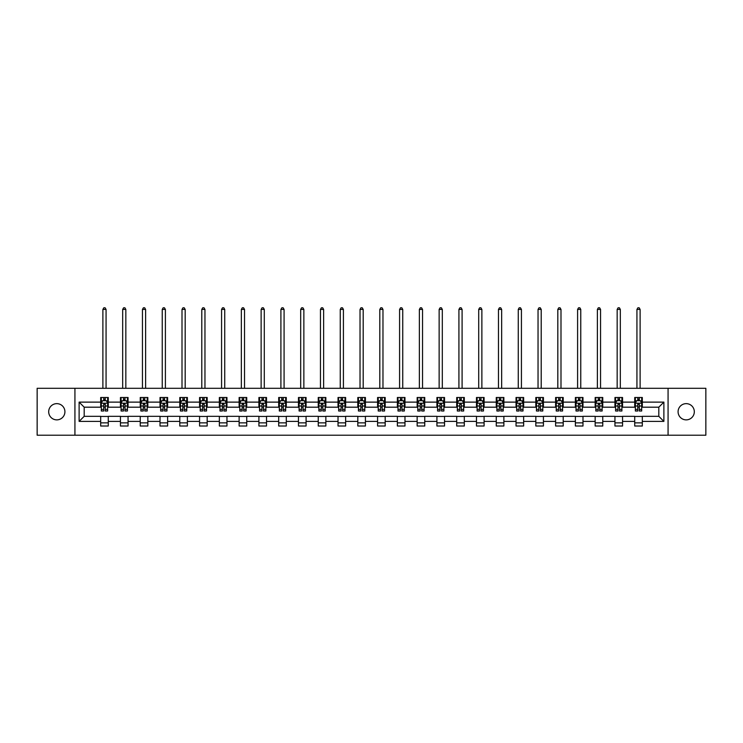 <?xml version="1.0" encoding="UTF-8"?>
<svg xmlns="http://www.w3.org/2000/svg" width="743" height="743" viewBox="0 0 743 743"><rect width="100%" height="100%" fill="white"/><g stroke="black" fill="none" stroke-linecap="round" stroke-linejoin="round"><path stroke-width="1.11" d="M686.198 403.644A8.117 8.117 0 0 0 678.08 411.752A8.117 8.117 0 0 0 686.198 419.869A8.117 8.117 0 0 0 694.315 411.752A8.117 8.117 0 0 0 686.198 403.644M56.802 403.644A8.117 8.117 0 0 0 48.685 411.752A8.117 8.117 0 0 0 56.802 419.869A8.117 8.117 0 0 0 64.92 411.752A8.117 8.117 0 0 0 56.802 403.644M668.068 435.212L705.85 435.212L705.85 388.301L668.068 388.301L668.068 435.212L74.932 435.212L74.932 388.301L37.15 388.301L37.15 435.212L74.932 435.212M668.068 388.301L74.932 388.301M642.323 402.121L642.323 397.496L634.717 397.496L634.717 402.121L622.55 402.121L622.55 397.496L614.944 397.496L614.944 402.121L602.768 402.121L602.768 397.496L595.162 397.496L595.162 402.121L582.986 402.121L582.986 397.496L575.379 397.496L575.379 402.121L563.213 402.121L563.213 397.496L555.606 397.496L555.606 402.121L543.43 402.121L543.43 397.496L535.824 397.496L535.824 402.121L523.648 402.121L523.648 397.496L516.041 397.496L516.041 402.121L503.875 402.121L503.875 397.496L496.259 397.496L496.259 402.121L484.092 402.121L484.092 397.496L476.486 397.496L476.486 402.121L464.31 402.121L464.31 397.496L456.704 397.496L456.704 402.121L444.528 402.121L444.528 397.496L436.921 397.496L436.921 402.121L424.755 402.121L424.755 397.496L417.148 397.496L417.148 402.121L404.972 402.121L404.972 397.496L397.366 397.496L397.366 402.121L385.19 402.121L385.19 397.496L377.583 397.496L377.583 402.121L365.417 402.121L365.417 397.496L357.81 397.496L357.81 402.121L345.634 402.121L345.634 397.496L338.028 397.496L338.028 402.121L325.852 402.121L325.852 397.496L318.245 397.496L318.245 402.121L306.079 402.121L306.079 397.496L298.472 397.496L298.472 402.121L286.296 402.121L286.296 397.496L278.69 397.496L278.69 402.121L266.514 402.121L266.514 397.496L258.908 397.496L258.908 402.121L246.741 402.121L246.741 397.496L239.125 397.496L239.125 402.121L226.959 402.121L226.959 397.496L219.352 397.496L219.352 402.121L207.176 402.121L207.176 397.496L199.57 397.496L199.57 402.121L187.394 402.121L187.394 397.496L179.787 397.496L179.787 402.121L167.621 402.121L167.621 397.496L160.014 397.496L160.014 402.121L147.838 402.121L147.838 397.496L140.232 397.496L140.232 402.121L128.056 402.121L128.056 397.496L120.45 397.496L120.45 402.121L108.283 402.121L108.283 397.496L100.677 397.496L100.677 402.121L79.12 402.121L79.12 421.392L84.191 416.321L100.677 416.321L100.677 426.018L108.283 426.018L108.283 416.321L120.45 416.321L120.45 426.018L128.056 426.018L128.056 416.321L140.232 416.321L140.232 426.018L147.838 426.018L147.838 416.321L160.014 416.321L160.014 426.018L167.621 426.018L167.621 416.321L179.787 416.321L179.787 426.018L187.394 426.018L187.394 416.321L199.57 416.321L199.57 426.018L207.176 426.018L207.176 416.321L219.352 416.321L219.352 426.018L226.959 426.018L226.959 416.321L239.125 416.321L239.125 426.018L246.741 426.018L246.741 416.321L258.908 416.321L258.908 426.018L266.514 426.018L266.514 416.321L278.69 416.321L278.69 426.018L286.296 426.018L286.296 416.321L298.472 416.321L298.472 426.018L306.079 426.018L306.079 416.321L318.245 416.321L318.245 426.018L325.852 426.018L325.852 416.321L338.028 416.321L338.028 426.018L345.634 426.018L345.634 416.321L357.81 416.321L357.81 426.018L365.417 426.018L365.417 416.321L377.583 416.321L377.583 426.018L385.19 426.018L385.19 416.321L397.366 416.321L397.366 426.018L404.972 426.018L404.972 416.321L417.148 416.321L417.148 426.018L424.755 426.018L424.755 416.321L436.921 416.321L436.921 426.018L444.528 426.018L444.528 416.321L456.704 416.321L456.704 426.018L464.31 426.018L464.31 416.321L476.486 416.321L476.486 426.018L484.092 426.018L484.092 416.321L496.259 416.321L496.259 426.018L503.875 426.018L503.875 416.321L516.041 416.321L516.041 426.018L523.648 426.018L523.648 416.321L535.824 416.321L535.824 426.018L543.43 426.018L543.43 416.321L555.606 416.321L555.606 426.018L563.213 426.018L563.213 416.321L575.379 416.321L575.379 426.018L582.986 426.018L582.986 416.321L595.162 416.321L595.162 426.018L602.768 426.018L602.768 416.321L614.944 416.321L614.944 426.018L622.55 426.018L622.55 416.321L634.717 416.321L634.717 426.018L642.323 426.018L642.323 416.321L658.809 416.321L658.809 407.192L642.323 407.192L642.323 402.121L663.88 402.121L663.88 421.392L642.323 421.392M634.717 421.392L622.55 421.392M614.944 421.392L602.768 421.392M595.162 421.392L582.986 421.392M575.379 421.392L563.213 421.392M555.606 421.392L543.43 421.392M535.824 421.392L523.648 421.392M516.041 421.392L503.875 421.392M496.259 421.392L484.092 421.392M476.486 421.392L464.31 421.392M456.704 421.392L444.528 421.392M436.921 421.392L424.755 421.392M417.148 421.392L404.972 421.392M397.366 421.392L385.19 421.392M377.583 421.392L365.417 421.392M357.81 421.392L345.634 421.392M338.028 421.392L325.852 421.392M318.245 421.392L306.079 421.392M298.472 421.392L286.296 421.392M278.69 421.392L266.514 421.392M258.908 421.392L246.741 421.392M239.125 421.392L226.959 421.392M219.352 421.392L207.176 421.392M199.57 421.392L187.394 421.392M179.787 421.392L167.621 421.392M160.014 421.392L147.838 421.392M140.232 421.392L128.056 421.392M120.45 421.392L108.283 421.392M100.677 421.392L79.12 421.392M634.717 402.121L634.717 407.192L622.55 407.192L622.55 402.121M614.944 402.121L614.944 407.192L602.768 407.192L602.768 402.121M595.162 402.121L595.162 407.192L582.986 407.192L582.986 402.121M575.379 402.121L575.379 407.192L563.213 407.192L563.213 402.121M555.606 402.121L555.606 407.192L543.43 407.192L543.43 402.121M535.824 402.121L535.824 407.192L523.648 407.192L523.648 402.121M516.041 402.121L516.041 407.192L503.875 407.192L503.875 402.121M496.259 402.121L496.259 407.192L484.092 407.192L484.092 402.121M476.486 402.121L476.486 407.192L464.31 407.192L464.31 402.121M456.704 402.121L456.704 407.192L444.528 407.192L444.528 402.121M436.921 402.121L436.921 407.192L424.755 407.192L424.755 402.121M417.148 402.121L417.148 407.192L404.972 407.192L404.972 402.121M397.366 402.121L397.366 407.192L385.19 407.192L385.19 402.121M377.583 402.121L377.583 407.192L365.417 407.192L365.417 402.121M357.81 402.121L357.81 407.192L345.634 407.192L345.634 402.121M338.028 402.121L338.028 407.192L325.852 407.192L325.852 402.121M318.245 402.121L318.245 407.192L306.079 407.192L306.079 402.121M298.472 402.121L298.472 407.192L286.296 407.192L286.296 402.121M278.69 402.121L278.69 407.192L266.514 407.192L266.514 402.121M258.908 402.121L258.908 407.192L246.741 407.192L246.741 402.121M239.125 402.121L239.125 407.192L226.959 407.192L226.959 402.121M219.352 402.121L219.352 407.192L207.176 407.192L207.176 402.121M199.57 402.121L199.57 407.192L187.394 407.192L187.394 402.121M179.787 402.121L179.787 407.192L167.621 407.192L167.621 402.121M160.014 402.121L160.014 407.192L147.838 407.192L147.838 402.121M140.232 402.121L140.232 407.192L128.056 407.192L128.056 402.121M120.45 402.121L120.45 407.192L108.283 407.192L108.283 402.121M100.677 402.121L100.677 407.192L84.191 407.192L79.12 402.121M84.191 407.192L84.191 416.321M663.88 421.392L658.809 416.321M658.809 407.192L663.88 402.121M100.677 400.663L101.308 400.663M103.714 400.663L105.237 400.663M107.642 400.663L108.283 400.663M100.677 407.062L101.308 407.062M103.714 407.062L105.237 407.062M107.642 407.062L108.283 407.062M100.677 416.451L108.283 416.451M100.677 422.851L108.283 422.851M120.45 416.451L128.056 416.451M120.45 422.851L128.056 422.851M120.45 400.663L121.09 400.663M123.496 400.663L125.019 400.663M127.424 400.663L128.056 400.663M120.45 407.062L121.09 407.062M123.496 407.062L125.019 407.062M127.424 407.062L128.056 407.062M140.232 416.451L147.838 416.451M140.232 422.851L147.838 422.851M140.232 400.663L140.864 400.663M143.278 400.663L144.792 400.663M147.207 400.663L147.838 400.663M140.232 407.062L140.864 407.062M143.278 407.062L144.792 407.062M147.207 407.062L147.838 407.062M160.014 416.451L167.621 416.451M160.014 422.851L167.621 422.851M160.014 400.663L160.646 400.663M163.051 400.663L164.574 400.663M166.989 400.663L167.621 400.663M160.014 407.062L160.646 407.062M163.051 407.062L164.574 407.062M166.989 407.062L167.621 407.062M179.787 416.451L187.394 416.451M179.787 422.851L187.394 422.851M179.787 400.663L180.428 400.663M182.834 400.663L184.357 400.663M186.762 400.663L187.394 400.663M179.787 407.062L180.428 407.062M182.834 407.062L184.357 407.062M186.762 407.062L187.394 407.062M199.57 416.451L207.176 416.451M199.57 422.851L207.176 422.851M199.57 400.663L200.201 400.663M202.616 400.663L204.139 400.663M206.545 400.663L207.176 400.663M199.57 407.062L200.201 407.062M202.616 407.062L204.139 407.062M206.545 407.062L207.176 407.062M219.352 416.451L226.959 416.451M219.352 422.851L226.959 422.851M219.352 400.663L219.984 400.663M222.389 400.663L223.912 400.663M226.327 400.663L226.959 400.663M219.352 407.062L219.984 407.062M222.389 407.062L223.912 407.062M226.327 407.062L226.959 407.062M239.125 416.451L246.741 416.451M239.125 422.851L246.741 422.851M239.125 400.663L239.766 400.663M242.172 400.663L243.695 400.663M246.1 400.663L246.741 400.663M239.125 407.062L239.766 407.062M242.172 407.062L243.695 407.062M246.1 407.062L246.741 407.062M258.908 416.451L266.514 416.451M258.908 422.851L266.514 422.851M258.908 400.663L259.539 400.663M261.954 400.663L263.477 400.663M265.883 400.663L266.514 400.663M258.908 407.062L259.539 407.062M261.954 407.062L263.477 407.062M265.883 407.062L266.514 407.062M278.69 416.451L286.296 416.451M278.69 422.851L286.296 422.851M278.69 400.663L279.322 400.663M281.727 400.663L283.25 400.663M285.665 400.663L286.296 400.663M278.69 407.062L279.322 407.062M281.727 407.062L283.25 407.062M285.665 407.062L286.296 407.062M298.472 416.451L306.079 416.451M298.472 422.851L306.079 422.851M298.472 400.663L299.104 400.663M301.509 400.663L303.033 400.663M305.438 400.663L306.079 400.663M298.472 407.062L299.104 407.062M301.509 407.062L303.033 407.062M305.438 407.062L306.079 407.062M318.245 416.451L325.852 416.451M318.245 422.851L325.852 422.851M318.245 400.663L318.877 400.663M321.292 400.663L322.815 400.663M325.22 400.663L325.852 400.663M318.245 407.062L318.877 407.062M321.292 407.062L322.815 407.062M325.22 407.062L325.852 407.062M338.028 416.451L345.634 416.451M338.028 422.851L345.634 422.851M338.028 400.663L338.659 400.663M341.074 400.663L342.588 400.663M345.003 400.663L345.634 400.663M338.028 407.062L338.659 407.062M341.074 407.062L342.588 407.062M345.003 407.062L345.634 407.062M357.81 416.451L365.417 416.451M357.81 422.851L365.417 422.851M357.81 400.663L358.442 400.663M360.847 400.663L362.37 400.663M364.776 400.663L365.417 400.663M357.81 407.062L358.442 407.062M360.847 407.062L362.37 407.062M364.776 407.062L365.417 407.062M377.583 416.451L385.19 416.451M377.583 422.851L385.19 422.851M377.583 400.663L378.224 400.663M380.63 400.663L382.153 400.663M384.558 400.663L385.19 400.663M377.583 407.062L378.224 407.062M380.63 407.062L382.153 407.062M384.558 407.062L385.19 407.062M397.366 416.451L404.972 416.451M397.366 422.851L404.972 422.851M397.366 400.663L397.997 400.663M400.412 400.663L401.926 400.663M404.341 400.663L404.972 400.663M397.366 407.062L397.997 407.062M400.412 407.062L401.926 407.062M404.341 407.062L404.972 407.062M417.148 416.451L424.755 416.451M417.148 422.851L424.755 422.851M417.148 400.663L417.78 400.663M420.185 400.663L421.708 400.663M424.123 400.663L424.755 400.663M417.148 407.062L417.78 407.062M420.185 407.062L421.708 407.062M424.123 407.062L424.755 407.062M436.921 416.451L444.528 416.451M436.921 422.851L444.528 422.851M436.921 400.663L437.562 400.663M439.967 400.663L441.491 400.663M443.896 400.663L444.528 400.663M436.921 407.062L437.562 407.062M439.967 407.062L441.491 407.062M443.896 407.062L444.528 407.062M456.704 416.451L464.31 416.451M456.704 422.851L464.31 422.851M456.704 400.663L457.335 400.663M459.75 400.663L461.273 400.663M463.678 400.663L464.31 400.663M456.704 407.062L457.335 407.062M459.75 407.062L461.273 407.062M463.678 407.062L464.31 407.062M476.486 416.451L484.092 416.451M476.486 422.851L484.092 422.851M476.486 400.663L477.117 400.663M479.523 400.663L481.046 400.663M483.461 400.663L484.092 400.663M476.486 407.062L477.117 407.062M479.523 407.062L481.046 407.062M483.461 407.062L484.092 407.062M496.259 416.451L503.875 416.451M496.259 422.851L503.875 422.851M496.259 400.663L496.9 400.663M499.305 400.663L500.828 400.663M503.234 400.663L503.875 400.663M496.259 407.062L496.9 407.062M499.305 407.062L500.828 407.062M503.234 407.062L503.875 407.062M516.041 416.451L523.648 416.451M516.041 422.851L523.648 422.851M516.041 400.663L516.673 400.663M519.088 400.663L520.611 400.663M523.016 400.663L523.648 400.663M516.041 407.062L516.673 407.062M519.088 407.062L520.611 407.062M523.016 407.062L523.648 407.062M535.824 416.451L543.43 416.451M535.824 422.851L543.43 422.851M535.824 400.663L536.455 400.663M538.861 400.663L540.384 400.663M542.799 400.663L543.43 400.663M535.824 407.062L536.455 407.062M538.861 407.062L540.384 407.062M542.799 407.062L543.43 407.062M555.606 416.451L563.213 416.451M555.606 422.851L563.213 422.851M555.606 400.663L556.238 400.663M558.643 400.663L560.166 400.663M562.572 400.663L563.213 400.663M555.606 407.062L556.238 407.062M558.643 407.062L560.166 407.062M562.572 407.062L563.213 407.062M575.379 416.451L582.986 416.451M575.379 422.851L582.986 422.851M575.379 400.663L576.011 400.663M578.425 400.663L579.949 400.663M582.354 400.663L582.986 400.663M575.379 407.062L576.011 407.062M578.425 407.062L579.949 407.062M582.354 407.062L582.986 407.062M595.162 416.451L602.768 416.451M595.162 422.851L602.768 422.851M595.162 400.663L595.793 400.663M598.208 400.663L599.722 400.663M602.136 400.663L602.768 400.663M595.162 407.062L595.793 407.062M598.208 407.062L599.722 407.062M602.136 407.062L602.768 407.062M614.944 416.451L622.55 416.451M614.944 422.851L622.55 422.851M614.944 400.663L615.575 400.663M617.981 400.663L619.504 400.663M621.91 400.663L622.55 400.663M614.944 407.062L615.575 407.062M617.981 407.062L619.504 407.062M621.91 407.062L622.55 407.062M634.717 416.451L642.323 416.451M634.717 422.851L642.323 422.851M634.717 400.663L635.358 400.663M637.763 400.663L639.286 400.663M641.692 400.663L642.323 400.663M634.717 407.062L635.358 407.062M637.763 407.062L639.286 407.062M641.692 407.062L642.323 407.062M105.237 399.14L103.714 399.14M107.642 409.402L105.237 409.402L105.237 411L107.642 411L107.642 403.263L106.379 400.728L102.571 400.728L101.308 403.263L101.308 411L103.714 411L103.714 409.402L101.308 409.402M101.308 403.263L101.308 397.496M107.642 403.263L107.642 397.496M103.714 400.728L103.714 397.496M105.237 397.496L105.237 400.728M105.237 409.402L105.237 404.211L103.714 404.211L103.714 409.402M106.063 388.301L106.063 309.432L102.887 309.432L102.887 388.301M102.887 309.432L103.844 307.788L105.107 307.788L106.063 309.432M125.019 399.14L123.496 399.14M127.424 409.402L125.019 409.402L125.019 411L127.424 411L127.424 403.263L126.161 400.728L122.354 400.728L121.09 403.263L121.09 411L123.496 411L123.496 409.402L121.09 409.402M121.09 403.263L121.09 397.496M127.424 403.263L127.424 397.496M123.496 400.728L123.496 397.496M125.019 397.496L125.019 400.728M125.019 409.402L125.019 404.211L123.496 404.211L123.496 409.402M125.836 388.301L125.836 309.432L122.669 309.432L122.669 388.301M122.669 309.432L123.626 307.788L124.889 307.788L125.836 309.432M144.792 399.14L143.278 399.14M147.207 409.402L144.792 409.402L144.792 411L147.207 411L147.207 403.263L145.934 400.728L142.136 400.728L140.864 403.263L140.864 411L143.278 411L143.278 409.402L140.864 409.402M140.864 403.263L140.864 397.496M147.207 403.263L147.207 397.496M143.278 400.728L143.278 397.496M144.792 397.496L144.792 400.728M144.792 409.402L144.792 404.211L143.278 404.211L143.278 409.402M145.619 388.301L145.619 309.432L142.452 309.432L142.452 388.301M142.452 309.432L143.399 307.788L144.671 307.788L145.619 309.432M164.574 399.14L163.051 399.14M166.989 409.402L164.574 409.402L164.574 411L166.989 411L166.989 403.263L165.717 400.728L161.909 400.728L160.646 403.263L160.646 411L163.051 411L163.051 409.402L160.646 409.402M160.646 403.263L160.646 397.496M166.989 403.263L166.989 397.496M163.051 400.728L163.051 397.496M164.574 397.496L164.574 400.728M164.574 409.402L164.574 404.211L163.051 404.211L163.051 409.402M165.401 388.301L165.401 309.432L162.234 309.432L162.234 388.301M162.234 309.432L163.181 307.788L164.444 307.788L165.401 309.432M184.357 399.14L182.834 399.14M186.762 409.402L184.357 409.402L184.357 411L186.762 411L186.762 403.263L185.499 400.728L181.691 400.728L180.428 403.263L180.428 411L182.834 411L182.834 409.402L180.428 409.402M180.428 403.263L180.428 397.496M186.762 403.263L186.762 397.496M182.834 400.728L182.834 397.496M184.357 397.496L184.357 400.728M184.357 409.402L184.357 404.211L182.834 404.211L182.834 409.402M185.183 388.301L185.183 309.432L182.007 309.432L182.007 388.301M182.007 309.432L182.964 307.788L184.227 307.788L185.183 309.432M204.139 399.14L202.616 399.14M206.545 409.402L204.139 409.402L204.139 411L206.545 411L206.545 403.263L205.272 400.728L201.474 400.728L200.201 403.263L200.201 411L202.616 411L202.616 409.402L200.201 409.402M200.201 403.263L200.201 397.496M206.545 403.263L206.545 397.496M202.616 400.728L202.616 397.496M204.139 397.496L204.139 400.728M204.139 409.402L204.139 404.211L202.616 404.211L202.616 409.402M204.957 388.301L204.957 309.432L201.79 309.432L201.79 388.301M201.79 309.432L202.737 307.788L204.009 307.788L204.957 309.432M223.912 399.14L222.389 399.14M226.327 409.402L223.912 409.402L223.912 411L226.327 411L226.327 403.263L225.055 400.728L221.256 400.728L219.984 403.263L219.984 411L222.389 411L222.389 409.402L219.984 409.402M219.984 403.263L219.984 397.496M226.327 403.263L226.327 397.496M222.389 400.728L222.389 397.496M223.912 397.496L223.912 400.728M223.912 409.402L223.912 404.211L222.389 404.211L222.389 409.402M224.739 388.301L224.739 309.432L221.572 309.432L221.572 388.301M221.572 309.432L222.519 307.788L223.792 307.788L224.739 309.432M243.695 399.14L242.172 399.14M246.1 409.402L243.695 409.402L243.695 411L246.1 411L246.1 403.263L244.837 400.728L241.029 400.728L239.766 403.263L239.766 411L242.172 411L242.172 409.402L239.766 409.402M239.766 403.263L239.766 397.496M246.1 403.263L246.1 397.496M242.172 400.728L242.172 397.496M243.695 397.496L243.695 400.728M243.695 409.402L243.695 404.211L242.172 404.211L242.172 409.402M244.521 388.301L244.521 309.432L241.345 309.432L241.345 388.301M241.345 309.432L242.302 307.788L243.565 307.788L244.521 309.432M263.477 399.14L261.954 399.14M265.883 409.402L263.477 409.402L263.477 411L265.883 411L265.883 403.263L264.61 400.728L260.812 400.728L259.539 403.263L259.539 411L261.954 411L261.954 409.402L259.539 409.402M259.539 403.263L259.539 397.496M265.883 403.263L265.883 397.496M261.954 400.728L261.954 397.496M263.477 397.496L263.477 400.728M263.477 409.402L263.477 404.211L261.954 404.211L261.954 409.402M264.294 388.301L264.294 309.432L261.127 309.432L261.127 388.301M261.127 309.432L262.075 307.788L263.347 307.788L264.294 309.432M283.25 399.14L281.727 399.14M285.665 409.402L283.25 409.402L283.25 411L285.665 411L285.665 403.263L284.393 400.728L280.594 400.728L279.322 403.263L279.322 411L281.727 411L281.727 409.402L279.322 409.402M279.322 403.263L279.322 397.496M285.665 403.263L285.665 397.496M281.727 400.728L281.727 397.496M283.25 397.496L283.25 400.728M283.25 409.402L283.25 404.211L281.727 404.211L281.727 409.402M284.077 388.301L284.077 309.432L280.91 309.432L280.91 388.301M280.91 309.432L281.857 307.788L283.129 307.788L284.077 309.432M303.033 399.14L301.509 399.14M305.438 409.402L303.033 409.402L303.033 411L305.438 411L305.438 403.263L304.175 400.728L300.367 400.728L299.104 403.263L299.104 411L301.509 411L301.509 409.402L299.104 409.402M299.104 403.263L299.104 397.496M305.438 403.263L305.438 397.496M301.509 400.728L301.509 397.496M303.033 397.496L303.033 400.728M303.033 409.402L303.033 404.211L301.509 404.211L301.509 409.402M303.859 388.301L303.859 309.432L300.683 309.432L300.683 388.301M300.683 309.432L301.639 307.788L302.903 307.788L303.859 309.432M322.815 399.14L321.292 399.14M325.22 409.402L322.815 409.402L322.815 411L325.22 411L325.22 403.263L323.957 400.728L320.149 400.728L318.877 403.263L318.877 411L321.292 411L321.292 409.402L318.877 409.402M318.877 403.263L318.877 397.496M325.22 403.263L325.22 397.496M321.292 400.728L321.292 397.496M322.815 397.496L322.815 400.728M322.815 409.402L322.815 404.211L321.292 404.211L321.292 409.402M323.632 388.301L323.632 309.432L320.465 309.432L320.465 388.301M320.465 309.432L321.422 307.788L322.685 307.788L323.632 309.432M342.588 399.14L341.074 399.14M345.003 409.402L342.588 409.402L342.588 411L345.003 411L345.003 403.263L343.73 400.728L339.932 400.728L338.659 403.263L338.659 411L341.074 411L341.074 409.402L338.659 409.402M338.659 403.263L338.659 397.496M345.003 403.263L345.003 397.496M341.074 400.728L341.074 397.496M342.588 397.496L342.588 400.728M342.588 409.402L342.588 404.211L341.074 404.211L341.074 409.402M343.415 388.301L343.415 309.432L340.248 309.432L340.248 388.301M340.248 309.432L341.195 307.788L342.467 307.788L343.415 309.432M362.37 399.14L360.847 399.14M364.776 409.402L362.37 409.402L362.37 411L364.776 411L364.776 403.263L363.513 400.728L359.705 400.728L358.442 403.263L358.442 411L360.847 411L360.847 409.402L358.442 409.402M358.442 403.263L358.442 397.496M364.776 403.263L364.776 397.496M360.847 400.728L360.847 397.496M362.37 397.496L362.37 400.728M362.37 409.402L362.37 404.211L360.847 404.211L360.847 409.402M363.197 388.301L363.197 309.432L360.03 309.432L360.03 388.301M360.03 309.432L360.977 307.788L362.24 307.788L363.197 309.432M382.153 399.14L380.63 399.14M384.558 409.402L382.153 409.402L382.153 411L384.558 411L384.558 403.263L383.295 400.728L379.487 400.728L378.224 403.263L378.224 411L380.63 411L380.63 409.402L378.224 409.402M378.224 403.263L378.224 397.496M384.558 403.263L384.558 397.496M380.63 400.728L380.63 397.496M382.153 397.496L382.153 400.728M382.153 409.402L382.153 404.211L380.63 404.211L380.63 409.402M382.97 388.301L382.97 309.432L379.803 309.432L379.803 388.301M379.803 309.432L380.76 307.788L382.023 307.788L382.97 309.432M401.926 399.14L400.412 399.14M404.341 409.402L401.926 409.402L401.926 411L404.341 411L404.341 403.263L403.068 400.728L399.27 400.728L397.997 403.263L397.997 411L400.412 411L400.412 409.402L397.997 409.402M397.997 403.263L397.997 397.496M404.341 403.263L404.341 397.496M400.412 400.728L400.412 397.496M401.926 397.496L401.926 400.728M401.926 409.402L401.926 404.211L400.412 404.211L400.412 409.402M402.752 388.301L402.752 309.432L399.585 309.432L399.585 388.301M399.585 309.432L400.533 307.788L401.805 307.788L402.752 309.432M421.708 399.14L420.185 399.14M424.123 409.402L421.708 409.402L421.708 411L424.123 411L424.123 403.263L422.851 400.728L419.043 400.728L417.78 403.263L417.78 411L420.185 411L420.185 409.402L417.78 409.402M417.78 403.263L417.78 397.496M424.123 403.263L424.123 397.496M420.185 400.728L420.185 397.496M421.708 397.496L421.708 400.728M421.708 409.402L421.708 404.211L420.185 404.211L420.185 409.402M422.535 388.301L422.535 309.432L419.368 309.432L419.368 388.301M419.368 309.432L420.315 307.788L421.578 307.788L422.535 309.432M441.491 399.14L439.967 399.14M443.896 409.402L441.491 409.402L441.491 411L443.896 411L443.896 403.263L442.633 400.728L438.825 400.728L437.562 403.263L437.562 411L439.967 411L439.967 409.402L437.562 409.402M437.562 403.263L437.562 397.496M443.896 403.263L443.896 397.496M439.967 400.728L439.967 397.496M441.491 397.496L441.491 400.728M441.491 409.402L441.491 404.211L439.967 404.211L439.967 409.402M442.317 388.301L442.317 309.432L439.141 309.432L439.141 388.301M439.141 309.432L440.097 307.788L441.361 307.788L442.317 309.432M461.273 399.14L459.75 399.14M463.678 409.402L461.273 409.402L461.273 411L463.678 411L463.678 403.263L462.406 400.728L458.607 400.728L457.335 403.263L457.335 411L459.75 411L459.75 409.402L457.335 409.402M457.335 403.263L457.335 397.496M463.678 403.263L463.678 397.496M459.75 400.728L459.75 397.496M461.273 397.496L461.273 400.728M461.273 409.402L461.273 404.211L459.75 404.211L459.75 409.402M462.09 388.301L462.09 309.432L458.923 309.432L458.923 388.301M458.923 309.432L459.871 307.788L461.143 307.788L462.09 309.432M481.046 399.14L479.523 399.14M483.461 409.402L481.046 409.402L481.046 411L483.461 411L483.461 403.263L482.188 400.728L478.39 400.728L477.117 403.263L477.117 411L479.523 411L479.523 409.402L477.117 409.402M477.117 403.263L477.117 397.496M483.461 403.263L483.461 397.496M479.523 400.728L479.523 397.496M481.046 397.496L481.046 400.728M481.046 409.402L481.046 404.211L479.523 404.211L479.523 409.402M481.873 388.301L481.873 309.432L478.706 309.432L478.706 388.301M478.706 309.432L479.653 307.788L480.925 307.788L481.873 309.432M500.828 399.14L499.305 399.14M503.234 409.402L500.828 409.402L500.828 411L503.234 411L503.234 403.263L501.971 400.728L498.163 400.728L496.9 403.263L496.9 411L499.305 411L499.305 409.402L496.9 409.402M496.9 403.263L496.9 397.496M503.234 403.263L503.234 397.496M499.305 400.728L499.305 397.496M500.828 397.496L500.828 400.728M500.828 409.402L500.828 404.211L499.305 404.211L499.305 409.402M501.655 388.301L501.655 309.432L498.479 309.432L498.479 388.301M498.479 309.432L499.435 307.788L500.698 307.788L501.655 309.432M520.611 399.14L519.088 399.14M523.016 409.402L520.611 409.402L520.611 411L523.016 411L523.016 403.263L521.744 400.728L517.945 400.728L516.673 403.263L516.673 411L519.088 411L519.088 409.402L516.673 409.402M516.673 403.263L516.673 397.496M523.016 403.263L523.016 397.496M519.088 400.728L519.088 397.496M520.611 397.496L520.611 400.728M520.611 409.402L520.611 404.211L519.088 404.211L519.088 409.402M521.428 388.301L521.428 309.432L518.261 309.432L518.261 388.301M518.261 309.432L519.208 307.788L520.481 307.788L521.428 309.432M540.384 399.14L538.861 399.14M542.799 409.402L540.384 409.402L540.384 411L542.799 411L542.799 403.263L541.526 400.728L537.728 400.728L536.455 403.263L536.455 411L538.861 411L538.861 409.402L536.455 409.402M536.455 403.263L536.455 397.496M542.799 403.263L542.799 397.496M538.861 400.728L538.861 397.496M540.384 397.496L540.384 400.728M540.384 409.402L540.384 404.211L538.861 404.211L538.861 409.402M541.21 388.301L541.21 309.432L538.043 309.432L538.043 388.301M538.043 309.432L538.991 307.788L540.263 307.788L541.21 309.432M560.166 399.14L558.643 399.14M562.572 409.402L560.166 409.402L560.166 411L562.572 411L562.572 403.263L561.309 400.728L557.501 400.728L556.238 403.263L556.238 411L558.643 411L558.643 409.402L556.238 409.402M556.238 403.263L556.238 397.496M562.572 403.263L562.572 397.496M558.643 400.728L558.643 397.496M560.166 397.496L560.166 400.728M560.166 409.402L560.166 404.211L558.643 404.211L558.643 409.402M560.993 388.301L560.993 309.432L557.817 309.432L557.817 388.301M557.817 309.432L558.773 307.788L560.036 307.788L560.993 309.432M579.949 399.14L578.425 399.14M582.354 409.402L579.949 409.402L579.949 411L582.354 411L582.354 403.263L581.091 400.728L577.283 400.728L576.011 403.263L576.011 411L578.425 411L578.425 409.402L576.011 409.402M576.011 403.263L576.011 397.496M582.354 403.263L582.354 397.496M578.425 400.728L578.425 397.496M579.949 397.496L579.949 400.728M579.949 409.402L579.949 404.211L578.425 404.211L578.425 409.402M580.766 388.301L580.766 309.432L577.599 309.432L577.599 388.301M577.599 309.432L578.556 307.788L579.819 307.788L580.766 309.432M599.722 399.14L598.208 399.14M602.136 409.402L599.722 409.402L599.722 411L602.136 411L602.136 403.263L600.864 400.728L597.066 400.728L595.793 403.263L595.793 411L598.208 411L598.208 409.402L595.793 409.402M595.793 403.263L595.793 397.496M602.136 403.263L602.136 397.496M598.208 400.728L598.208 397.496M599.722 397.496L599.722 400.728M599.722 409.402L599.722 404.211L598.208 404.211L598.208 409.402M600.548 388.301L600.548 309.432L597.381 309.432L597.381 388.301M597.381 309.432L598.329 307.788L599.601 307.788L600.548 309.432M619.504 399.14L617.981 399.14M621.91 409.402L619.504 409.402L619.504 411L621.91 411L621.91 403.263L620.646 400.728L616.839 400.728L615.575 403.263L615.575 411L617.981 411L617.981 409.402L615.575 409.402M615.575 403.263L615.575 397.496M621.91 403.263L621.91 397.496M617.981 400.728L617.981 397.496M619.504 397.496L619.504 400.728M619.504 409.402L619.504 404.211L617.981 404.211L617.981 409.402M620.331 388.301L620.331 309.432L617.164 309.432L617.164 388.301M617.164 309.432L618.111 307.788L619.374 307.788L620.331 309.432M639.286 399.14L637.763 399.14M641.692 409.402L639.286 409.402L639.286 411L641.692 411L641.692 403.263L640.429 400.728L636.621 400.728L635.358 403.263L635.358 411L637.763 411L637.763 409.402L635.358 409.402M635.358 403.263L635.358 397.496M641.692 403.263L641.692 397.496M637.763 400.728L637.763 397.496M639.286 397.496L639.286 400.728M639.286 409.402L639.286 404.211L637.763 404.211L637.763 409.402M640.113 388.301L640.113 309.432L636.937 309.432L636.937 388.301M636.937 309.432L637.893 307.788L639.156 307.788L640.113 309.432M107.614 403.198L101.336 403.198M101.308 400.876L102.497 400.876M106.453 400.876L107.642 400.876M103.714 406.003L101.308 406.003M107.642 406.003L105.237 406.003M105.237 399.948L103.714 399.948M127.397 403.198L121.118 403.198M121.09 400.876L122.279 400.876M126.236 400.876L127.424 400.876M123.496 406.003L121.09 406.003M127.424 406.003L125.019 406.003M125.019 399.948L123.496 399.948M147.17 403.198L140.901 403.198M140.864 400.876L142.062 400.876M146.018 400.876L147.207 400.876M143.278 406.003L140.864 406.003M147.207 406.003L144.792 406.003M144.792 399.948L143.278 399.948M166.952 403.198L160.674 403.198M160.646 400.876L161.835 400.876M165.791 400.876L166.989 400.876M163.051 406.003L160.646 406.003M166.989 406.003L164.574 406.003M164.574 399.948L163.051 399.948M186.734 403.198L180.456 403.198M180.428 400.876L181.617 400.876M185.574 400.876L186.762 400.876M182.834 406.003L180.428 406.003M186.762 406.003L184.357 406.003M184.357 399.948L182.834 399.948M206.508 403.198L200.238 403.198M200.201 400.876L201.399 400.876M205.356 400.876L206.545 400.876M202.616 406.003L200.201 406.003M206.545 406.003L204.139 406.003M204.139 399.948L202.616 399.948M226.29 403.198L220.012 403.198M219.984 400.876L221.173 400.876M225.129 400.876L226.327 400.876M222.389 406.003L219.984 406.003M226.327 406.003L223.912 406.003M223.912 399.948L222.389 399.948M246.072 403.198L239.794 403.198M239.766 400.876L240.955 400.876M244.911 400.876L246.1 400.876M242.172 406.003L239.766 406.003M246.1 406.003L243.695 406.003M243.695 399.948L242.172 399.948M265.855 403.198L259.576 403.198M259.539 400.876L260.737 400.876M264.694 400.876L265.883 400.876M261.954 406.003L259.539 406.003M265.883 406.003L263.477 406.003M263.477 399.948L261.954 399.948M285.628 403.198L279.349 403.198M279.322 400.876L280.51 400.876M284.467 400.876L285.665 400.876M281.727 406.003L279.322 406.003M285.665 406.003L283.25 406.003M283.25 399.948L281.727 399.948M305.41 403.198L299.132 403.198M299.104 400.876L300.293 400.876M304.249 400.876L305.438 400.876M301.509 406.003L299.104 406.003M305.438 406.003L303.033 406.003M303.033 399.948L301.509 399.948M325.193 403.198L318.914 403.198M318.877 400.876L320.075 400.876M324.032 400.876L325.22 400.876M321.292 406.003L318.877 406.003M325.22 406.003L322.815 406.003M322.815 399.948L321.292 399.948M344.966 403.198L338.697 403.198M338.659 400.876L339.848 400.876M343.805 400.876L345.003 400.876M341.074 406.003L338.659 406.003M345.003 406.003L342.588 406.003M342.588 399.948L341.074 399.948M364.748 403.198L358.47 403.198M358.442 400.876L359.631 400.876M363.587 400.876L364.776 400.876M360.847 406.003L358.442 406.003M364.776 406.003L362.37 406.003M362.37 399.948L360.847 399.948M384.53 403.198L378.252 403.198M378.224 400.876L379.413 400.876M383.369 400.876L384.558 400.876M380.63 406.003L378.224 406.003M384.558 406.003L382.153 406.003M382.153 399.948L380.63 399.948M404.303 403.198L398.034 403.198M397.997 400.876L399.195 400.876M403.152 400.876L404.341 400.876M400.412 406.003L397.997 406.003M404.341 406.003L401.926 406.003M401.926 399.948L400.412 399.948M424.086 403.198L417.807 403.198M417.78 400.876L418.968 400.876M422.925 400.876L424.123 400.876M420.185 406.003L417.78 406.003M424.123 406.003L421.708 406.003M421.708 399.948L420.185 399.948M443.868 403.198L437.59 403.198M437.562 400.876L438.751 400.876M442.707 400.876L443.896 400.876M439.967 406.003L437.562 406.003M443.896 406.003L441.491 406.003M441.491 399.948L439.967 399.948M463.651 403.198L457.372 403.198M457.335 400.876L458.533 400.876M462.49 400.876L463.678 400.876M459.75 406.003L457.335 406.003M463.678 406.003L461.273 406.003M461.273 399.948L459.75 399.948M483.424 403.198L477.145 403.198M477.117 400.876L478.306 400.876M482.263 400.876L483.461 400.876M479.523 406.003L477.117 406.003M483.461 406.003L481.046 406.003M481.046 399.948L479.523 399.948M503.206 403.198L496.928 403.198M496.9 400.876L498.089 400.876M502.045 400.876L503.234 400.876M499.305 406.003L496.9 406.003M503.234 406.003L500.828 406.003M500.828 399.948L499.305 399.948M522.988 403.198L516.71 403.198M516.673 400.876L517.871 400.876M521.827 400.876L523.016 400.876M519.088 406.003L516.673 406.003M523.016 406.003L520.611 406.003M520.611 399.948L519.088 399.948M542.761 403.198L536.492 403.198M536.455 400.876L537.644 400.876M541.601 400.876L542.799 400.876M538.861 406.003L536.455 406.003M542.799 406.003L540.384 406.003M540.384 399.948L538.861 399.948M562.544 403.198L556.266 403.198M556.238 400.876L557.426 400.876M561.383 400.876L562.572 400.876M558.643 406.003L556.238 406.003M562.572 406.003L560.166 406.003M560.166 399.948L558.643 399.948M582.326 403.198L576.048 403.198M576.011 400.876L577.209 400.876M581.165 400.876L582.354 400.876M578.425 406.003L576.011 406.003M582.354 406.003L579.949 406.003M579.949 399.948L578.425 399.948M602.099 403.198L595.83 403.198M595.793 400.876L596.982 400.876M600.938 400.876L602.136 400.876M598.208 406.003L595.793 406.003M602.136 406.003L599.722 406.003M599.722 399.948L598.208 399.948M621.882 403.198L615.603 403.198M615.575 400.876L616.764 400.876M620.721 400.876L621.91 400.876M617.981 406.003L615.575 406.003M621.91 406.003L619.504 406.003M619.504 399.948L617.981 399.948M641.664 403.198L635.386 403.198M635.358 400.876L636.547 400.876M640.503 400.876L641.692 400.876M637.763 406.003L635.358 406.003M641.692 406.003L639.286 406.003M639.286 399.948L637.763 399.948"/></g></svg>
